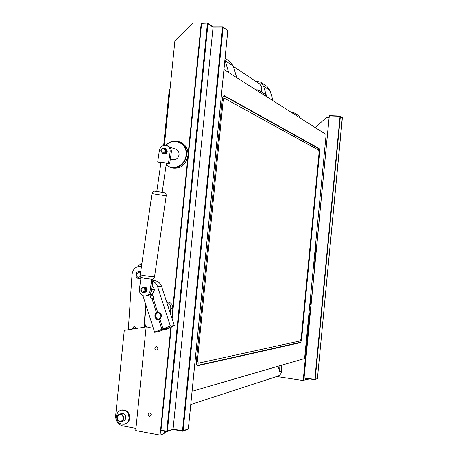 <?xml version="1.0" encoding="UTF-8"?>
<svg xmlns="http://www.w3.org/2000/svg" width="458" height="458" viewBox="0 0 458 458"><rect width="100%" height="100%" fill="white"/><g stroke="black" fill="none" stroke-linecap="round" stroke-linejoin="round"><path stroke-width="0.69" d="M157.895 348.538C156.613 350.651 155.554 350.496 154.724 348.069C156.012 345.956 157.065 346.111 157.895 348.538M151.97 298.599L156.51 312.728L158.079 312.224L157.689 312.264L153.138 298.129L153.59 296.126L152.033 294.912C150.762 295.141 150.241 295.965 150.476 297.379L151.97 298.599L153.275 298.553M158.6 319.621C157.008 319.604 155.903 318.779 155.279 317.148L155.096 315.619L156.716 312.711M156.51 312.728C155.085 313.822 154.604 315.299 155.073 317.165C155.703 318.802 156.813 319.632 158.411 319.638L159.951 319.495M155.302 315.676C156.962 320.005 158.897 320.176 161.119 316.192C159.447 311.864 157.512 311.686 155.302 315.676M159.928 319.232L158.932 319.587M144.562 287.109L144.785 287.097C146.869 287.584 147.585 288.958 146.926 291.231L144.596 292.691M144.213 292.691L146.583 291.242C147.241 288.964 146.526 287.584 144.442 287.103L144.173 287.114M170.576 167.571L171.784 167.931C180.418 169.208 185.816 165.098 187.98 155.617C188.261 149.09 185.719 144.602 180.349 142.163L179.009 141.665C184.397 144.115 186.95 148.615 186.669 155.165C184.494 164.68 179.078 168.802 170.422 167.525L166.128 165.052M166.191 164.628C172.815 171.338 185.421 165.372 186.062 155.073C187.706 143.417 173.45 136.633 166.077 145.363M170.359 158.932L172.471 159.607C175.969 160.174 178.162 158.531 179.049 154.684C179.164 152.022 178.116 150.213 175.906 149.251L169.689 147.075M166.157 163.22L169.666 163.735L166.157 163.22M163.741 153.877L163.85 153.917C165.641 154.214 166.764 153.373 167.222 151.398L165.475 148.569M163.42 153.762L163.609 153.836C165.395 154.134 166.523 153.293 166.981 151.312L165.149 148.466M166.208 152.359L166.563 151.277M143.32 292.719L146.159 291.248C146.818 288.969 146.102 287.59 144.012 287.103L143.909 287.103M145.426 291.259L143.211 292.725C141.104 292.256 140.377 290.87 141.035 288.574L143.285 287.109C145.375 287.595 146.091 288.981 145.426 291.259M162.504 153.476L163.197 153.705C164.989 154.002 166.117 153.161 166.575 151.18L164.96 148.392L164.262 148.152C162.458 147.837 161.319 148.673 160.855 150.671L162.504 153.476C164.296 153.774 165.424 152.932 165.882 150.945L164.262 148.152M141.184 288.803C141.11 292.187 142.329 292.931 144.848 291.042C144.923 287.653 143.703 286.903 141.184 288.803M161.067 150.625C162.166 153.676 163.563 153.751 165.258 150.854C164.159 147.802 162.762 147.728 161.067 150.625M151.26 414.891C149.972 416.98 148.919 416.791 148.089 414.324C149.371 412.234 150.43 412.423 151.26 414.891M261.444 91.875L261.833 86.997L259.474 83.797L233.42 66.502M116.492 416.07C116.945 412.967 118.49 410.998 121.141 410.168C126.133 409.887 128.767 412.612 129.042 418.349C128.606 421.383 127.112 423.335 124.547 424.217C119.469 424.612 116.784 421.898 116.492 416.07M121.536 410.053L121.874 409.956C126.86 409.675 129.488 412.395 129.763 418.125C129.328 421.154 127.834 423.1 125.28 423.982L124.902 424.102M117.603 419.809C116.59 417.095 117.248 415.206 119.572 414.152C121.13 413.855 122.378 414.467 123.305 416.001C124.318 418.686 123.677 420.576 121.387 421.652C119.807 421.973 118.542 421.36 117.603 419.809M121.576 421.595L123.334 421.045C125.618 419.969 126.253 418.091 125.246 415.412C124.318 413.889 123.082 413.276 121.525 413.574L121.341 413.626M122.755 416.288C120.832 412.412 115.571 415.944 117.717 419.648C119.624 423.53 124.914 420.015 122.755 416.288M139.598 271.548L140.703 271.731M139.925 271.554L140.709 271.709M141.041 277.559L138.585 278.487C134.704 278.218 135.242 271.165 139.112 271.531L140.652 272.081M139.352 271.537L140.68 271.886M140.549 276.3L138.264 277.617C135.459 275.539 135.637 273.798 138.791 272.401L140.451 273.489M163.666 145.455L169.122 91.131L170.084 88.675M171.321 326.777L161.01 430.136L166.775 431.201L207.405 23.318L213.056 27.177L173.09 429.066L182.513 430.789L222.548 27.148L213.056 27.177L212.953 26.85M172.901 429.398L166.775 431.201L166.867 431.585L161.101 430.52L160.758 430.045L161.101 430.52L166.867 431.585L167.388 431.201L207.995 23.444L207.548 22.986L201.738 23.015L207.52 22.997M171.052 326.88L160.758 430.045L171.092 326.863M171.945 318.304L201.594 23.347L172.116 318.825M277.199 366.509C278.825 367.871 279.609 369.629 279.546 371.787L279.912 365.719M306.912 378.503L306.791 379.762L305.681 379.596L305.801 378.337M146.154 326.932L124.278 330.39L115.674 415.572C115.593 421.022 117.901 424.457 122.584 425.877L135.963 428.362M140.944 278.235L139.638 278.516M141.459 266.516L140.291 266.344C135.585 266.579 132.831 269.293 132.024 274.485L128.297 329.754M144.075 327.258L145.621 304.095M140.99 277.92L138.923 278.504M140.955 278.189L139.409 278.504M142.014 262.652L138.579 265.777L138.511 266.464M166.981 431.596L164.204 432.638M309.734 305.08L309.848 303.929M310.81 293.916L310.175 304.507L309.602 306.454M310.627 307.455L309.442 308.137M316.089 238.979L314.262 269.636M310.112 312.825L308.99 312.866M279.546 371.787L281.349 371.226L281.716 365.192M277.743 376.19C280.536 375.068 281.767 372.904 281.441 369.698M255.329 81.043L260.585 82.131L263.619 86.27L266.791 96.787M260.676 82.194L267.003 86.442L269.974 90.495L273.094 100.794M228.714 72.57L224.912 59.872M236.734 77.671L233.305 66.129L230.025 61.607L225.067 58.28M258.249 91.354L258.386 89.917L255.89 89.854M265.657 96.066L265.795 94.663L258.386 89.917M293.389 113.704L293.515 112.433L291.271 112.353M299.194 117.397L299.314 116.155L293.515 112.433M308.452 378.732L308.411 379.15L306.791 379.762M315.224 127.587L326.377 117.529L328.867 117.62M166.626 301.914L168.372 302.131C171.326 302.83 172.786 304.856 172.758 308.2L201.222 22.9L192.978 22.94L174.899 40.751L164.393 145.3M164.903 329.6L166.638 329.399L170.204 327.207M144.281 327.23L144.19 326.514L146.228 326.182L135.745 430.554L160.094 435.1L170.886 326.943M160.094 435.1L164.107 433.589L164.353 431.121M201.222 22.9L201.509 23.106M146.428 290.389L146.423 289.353M160.964 162.516L165.212 162.996M160.958 162.573L157.684 162.143L159.332 150.676C160.174 147.098 162.258 145.3 165.573 145.283L166.695 145.535C169.225 146.663 170.37 148.764 170.118 151.844L168.458 163.369M160.935 162.745L157.684 162.143M166.695 145.535L167.903 145.965C170.433 147.087 171.573 149.182 171.321 152.251L169.666 163.735M165.819 145.318C169.7 141.316 174.097 140.096 179.009 141.665M151.798 279.094L153.018 279.3L151.758 279.288L150.081 290.922C149.411 294.036 147.653 295.719 144.808 295.971L143.789 295.868C140.652 294.946 139.186 292.673 139.387 289.055L141.053 277.479L141.654 277.485M151.758 279.288L150.356 279.048M141.906 277.622L141.053 277.479M150.081 290.922L151.346 290.899C150.682 294.002 148.924 295.679 146.091 295.931L145.043 295.965M151.346 290.899L153.018 279.3M149.48 294.557L152.211 294.483L154.638 289.571L151.535 289.611M152.136 285.408L154.638 289.571M154.592 332.136L158.697 331.649L165.893 328.867L161.851 329.331L154.592 332.136L142.913 295.628M152.743 281.195C155.073 282.225 156.693 284.046 157.598 286.662L170.347 326.044L174.321 325.615L167.067 328.415L163.031 328.873L159.899 319.146C162.43 315.82 161.817 313.512 158.062 312.224M170.347 326.044L163.031 328.873M153.894 280.651L154.226 280.651C157.798 280.954 160.277 282.947 161.663 286.634L174.321 325.615M158.726 319.604L161.851 329.331M165.796 328.563L165.893 328.867M163.918 329.634L167.582 328.22M170.302 313.238L170.788 308.326C170.851 305.148 169.5 303.133 166.741 302.28M146.205 305.921L144.642 321.487C144.602 324.819 146.039 326.852 148.953 327.585L153.327 328.186M310.066 313.283L308.95 313.249M305.681 379.596L303.202 380.524L309.66 313.335M276.729 376.522L303.202 380.524M198.325 363.205L300.356 340.889L301.169 338.634L319.077 152.594L318.711 150.184L224.225 98.167L223.161 100.537L197.427 360.503L198.325 363.205M223.269 98.138L222.37 98.899M196.339 362.083L197.06 363.045M197.249 365.49L299.309 342.59L300.351 340.889M318.682 150.167L318.012 148.34L223.813 95.791M301.69 338.525L319.558 152.858C319.724 150.464 319.501 148.976 318.888 148.386L224.191 95.619C223.189 95.997 222.531 97.462 222.216 100.021L196.402 360.715C196.207 363.543 196.619 365.215 197.644 365.73L300.179 342.71C300.889 342.315 301.393 340.918 301.69 338.525L301.187 338.456M223.956 69.542L326.13 134.52L304.599 358.528L192.091 391.287M166.22 195.743C166.351 194.037 165.538 192.973 163.787 192.555L156.384 191.404C154.191 190.717 152.72 191.461 151.964 193.637L166.202 195.852L154.581 276.523L153.945 276.724C151.255 276.718 141.322 275.287 140.268 274.748L140.297 274.56M135.791 327.871L134.125 326.359L132.522 328.363L135.791 327.871M132.522 328.38L132.614 329.073M169.832 91.148L169.122 91.131M227.397 30.354L222.765 26.833L212.964 26.85L207.84 23.066L201.594 23.347L201.738 23.015L201.331 23.398L171.916 318.224M227.786 30.818L223.132 27.274L183.114 430.795L188.347 428.757L227.752 30.881M212.981 26.862L222.668 26.833M182.576 431.155L172.929 429.392L182.599 431.173L183.114 430.795L182.513 430.789L182.845 431.155M227.786 30.863L188.381 428.74M222.548 27.148L223.132 27.274L222.691 26.822L222.548 27.148M160.798 430.073L161.061 430.486M201.383 23.375L201.692 23.049M314.852 379.693L303.872 377.758L329.245 115.885L304.083 377.821L314.823 379.43L340.031 116.269L329.044 115.903M315.19 379.442L317.411 378.577L342.366 117.838L340.386 116.332L315.19 379.442L314.823 379.43L315.19 379.442M342.366 117.866L340.111 116.029L329.331 115.651L340.099 116.034M304.112 378.079L314.864 379.693L317.423 378.566L342.263 117.592M310.919 304.444L309.814 304.49M269.974 90.495L263.619 86.27M225.221 60.754L233.305 66.129M163.54 192.509L155.199 191.301M171.321 152.251L170.118 151.844M154.558 276.701C153.911 278.556 152.852 279.351 151.363 279.099C146.411 278.573 138.969 278.372 140.268 274.748L151.947 193.751M157.598 286.662L161.663 286.634M172.758 308.2L170.788 308.326M168.372 302.131L166.718 302.206M222.164 100.508L223.161 100.537M196.442 360.354L197.427 360.503M319.054 152.829L319.558 152.858M318.012 148.34L318.888 148.386M223.973 95.699L224.792 95.722M197.455 365.644L198.074 365.742M299.309 342.59L300.179 342.71M275.67 376.865L190.774 404.534M166.369 163.391L162.206 192.246M121.141 410.168L121.874 409.956M119.572 414.152L121.525 413.574M139.112 271.531L139.461 271.542M167.136 431.562L172.929 429.392M182.874 431.15L188.083 429.117M329.331 115.651L303.872 377.758M141.476 266.396L140.291 266.344M145.18 324.67L144.19 326.514M136.049 328.529L135.963 327.876M277.502 376.27L275.979 376.762M144.012 287.103L143.285 287.109M160.97 162.487L156.796 191.45M144.785 287.097L144.442 287.103M152.823 280.645L154.226 280.651M223.063 98.132L224.225 98.167M196.94 363.022L198.096 363.2"/></g></svg>
